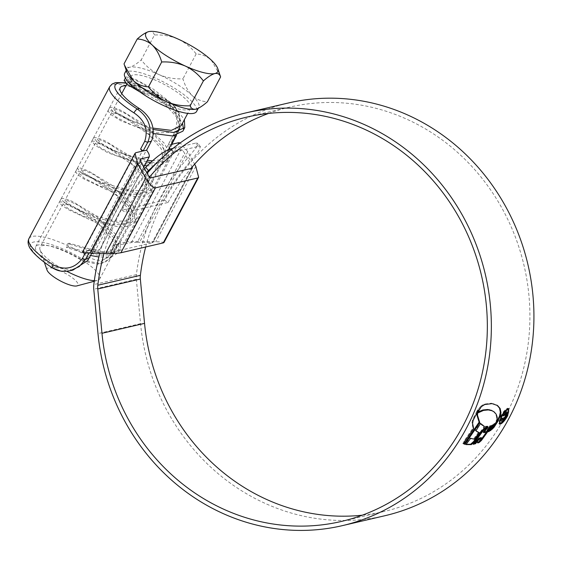 <?xml version="1.0" encoding="UTF-8"?>
<svg xmlns="http://www.w3.org/2000/svg" width="562" height="562" viewBox="0 0 562 562"><rect width="100%" height="100%" fill="white"/><g stroke="black" fill="none" stroke-linecap="round" stroke-linejoin="round"><path stroke-width="0.42" stroke-dasharray="2.81 2.11" d="M72.927 270.09L54.943 267.456A37.858 9.772 -152 0 1 35.715 246.662A37.858 9.772 -152 0 1 82.684 260.986L97.95 264.259L109.267 255.506L173.841 134.065L168.045 145.165L169.295 148.052M170.005 149.155L172.822 151.445L180.894 149.562C181.933 149.618 183.177 150.869 184.624 153.321L137.325 242.278L152.773 242.672L152.197 242.587L191.684 168.319M137.325 242.278L131.459 242.538L123.387 244.421L115.196 244.547L109.267 255.506M173.841 134.065C179.299 121.237 177.185 110.651 167.49 102.319L167.16 102.108A37.858 9.772 28 0 0 125.86 85.796M109.723 86.667A47.63 12.287 -152 0 1 168.867 104.729L169.225 104.961C178.681 112.59 180.866 122.27 175.78 134.002L171.621 141.828L172.169 143.465M70.271 270.708L61.244 271.074L52.856 267.948A43.562 11.24 -152 0 1 33.755 242.011A43.562 11.24 -152 0 1 84.771 260.501L100.605 263.641L108.157 259.855L113.924 252.654L118.666 243.746L117.62 243.388L113.461 251.207C107.138 260.923 98.8 262.812 88.445 256.89L88.079 256.665A47.63 12.287 28 0 0 28.936 238.597M85.375 252.907L86.59 250.617L89.407 250.568L142.249 151.178M288.608 102.937A211.937 196.363 76.9 0 0 164.554 200.234L168.059 202.453L125.488 212.38A207.624 192.366 76.9 0 1 149.281 177.269L109.239 252.605L110.412 252.549L152.773 242.672L192.394 168.15M109.239 252.605L94.367 252.296L141.666 163.331M192.12 167.026L184.624 153.321M113.461 251.207A4.074 1.054 -152 0 1 114.212 252.471L118.905 243.641L115.196 244.547M91.838 253.153L93.749 249.549L90.285 250.357L88.838 253.083M93.749 249.549C97.992 249.5 99.924 249.647 99.551 249.978L91.241 251.959L140.584 159.151M143.767 167.174L99.551 249.978L143.675 167.005M140.465 159.734L91.487 251.853L94.367 252.296M178.8 142.657L125.951 242.046L119.544 243.536L117.62 243.388M125.951 242.046C128.782 241.555 133.475 241.351 140.029 241.428L187.757 151.663L194.6 164.181M163.268 242.889C164.884 242.334 162.383 241.955 155.772 241.751L140.029 241.428M82.41 252.303L82.993 252.057L135.842 152.674M89.407 250.568L82.993 252.057M86.59 250.617L90.285 250.357M171.227 144.42L168.045 145.165M187.757 151.663L180.212 142.903M171.621 141.828L171.508 144.357M172.386 144.153L119.544 243.536M176.243 135.449C182.46 121.905 180.128 110.637 169.253 101.624A43.562 11.24 28 0 0 125.804 83.204M110.461 253.462L113.924 252.654A4.074 1.054 -152 0 0 114.212 252.471C111.121 258.358 106.583 262.082 100.612 263.634L97.95 264.259M268.608 113.412A207.624 192.366 76.9 0 1 289.585 107.138A207.624 192.366 76.9 0 1 430.906 132.225A207.624 192.366 76.9 0 1 528.252 343.333A207.624 192.366 76.9 0 1 383.881 511.532A207.624 192.366 76.9 0 1 362.286 515.185M168.059 202.453A207.624 192.366 76.9 0 1 190.869 168.509M384.858 515.733A211.937 196.363 76.9 0 1 240.606 490.127A211.937 196.363 76.9 0 1 140.556 323.663L136.341 279.328A20.597 19.087 76.9 0 1 136.397 274.642A217.065 201.119 76.9 0 1 188.333 157.346L190.975 160.718L198.519 151.445L200.395 146.64L198.372 146.436L173.7 152.183L158.73 160.964M164.554 200.234L121.982 210.16A211.937 196.363 76.9 0 1 147.125 173.321M99.839 253.314A217.065 201.119 76.9 0 1 144.567 168.635M198.372 146.436L195.745 143.085L172.97 148.396M195.745 143.085L197.768 143.296L195.899 148.08L188.333 157.346M145.67 246.992A212.752 197.122 76.9 0 1 190.975 160.718M104.033 253.406A212.752 197.122 76.9 0 1 146.717 172.576M121.982 210.16L125.488 212.38M507.008 415.311C504.346 420.06 501.873 422.87 499.583 423.734L498.831 423.671L500.342 416.863C502.892 412.058 505.266 409.178 507.458 408.23L508.224 408.314L507.008 415.311L507.346 415.522M507.458 408.23L508.125 408.644M500.342 416.863L501.002 417.285M506.531 415.416C508.371 411.391 508.505 409.382 506.924 409.389C505.055 410.176 503.025 412.627 500.826 416.744C498.908 420.727 498.705 422.687 500.208 422.624C502.147 421.886 504.254 419.484 506.531 415.416L507.191 415.831M499.576 422.568L500.868 423.046M463.713 443.811L464.275 443.896M477.489 411.609L477.068 411.342L477.524 409.853L478.185 410.274M463.699 443.797L463.06 443.397L464.156 440.889L472.958 428.061L471.932 422.989L472.487 419.983L477.524 409.853M464.156 440.889L464.816 441.311M472.958 428.061L473.618 428.483M473.808 416.793L474.469 417.215M478.459 432.185L473.752 438.789L470.001 437.967L465.252 444.149L466.137 444.296M482.048 425.09L484.346 426.27M484.24 426.249L483.58 425.827C483.924 426.481 483.397 427.879 481.978 430.021M476.688 431.497L475.241 430.415L479.892 423.046L480.412 423.692M465.252 444.149L465.919 444.57M470.001 437.967L470.661 438.388M473.752 438.789L474.419 439.21M475.241 430.415L475.902 430.836M479.892 423.046L480.552 423.46M487.022 426.698L487.317 426.249L485.449 426.228L472.621 443.868L473.878 443.566M478.606 442.02L477.152 442.561L481.079 437.615M483.271 432.262L485.315 431.82L489.249 425.975L491.286 425.441L491.947 425.863M472.621 443.868L473.288 444.289M485.449 426.228L486.109 426.649M487.317 426.249L487.978 426.67M485.315 431.82L485.982 432.241M489.249 425.975L489.916 426.396M477.152 442.561L477.819 442.982M492.769 424.696L491.919 425.125L487.767 431.293L488.54 430.956L492.769 424.696L493.429 425.118M487.767 431.293L488.427 431.714M491.919 425.125L492.579 425.539M494.56 423.411L493.605 424.085L489.383 430.366L490.148 430.007L494.56 423.411L495.22 423.825M489.383 430.366L490.05 430.787M493.605 424.085L494.265 424.5M495.227 422.919L491.244 429.024L493.359 426.895L497.848 419.962L495.227 422.919L495.888 423.334M497.848 419.962L498.515 420.383M491.244 429.024L491.905 429.445M478.901 410.569L478.234 410.148L477.869 412.241L478.536 412.663M478.234 410.148L478.838 408.714L479.498 409.136M478.838 408.714L480.707 406.235L481.374 406.656M497.321 405.392L491.42 403.207L484.058 404.113L480.707 406.235M497.988 419.154L496.148 421.451L496.808 421.872M493.211 411.314L495.565 413.871L496.555 416.927L496.148 421.451M501.283 420.594C500.377 420.826 500.37 419.947 501.262 417.973L501.824 417.84L501.957 419.294L504.908 415.683C505.905 413.737 506.06 412.726 505.378 412.656L502.512 415.515L505.898 411.517C506.952 411.468 506.805 412.817 505.456 415.578C504.002 418.374 502.611 420.046 501.283 420.594L500.784 420.559L501.445 420.98M506.559 411.932L505.898 411.517L506.376 411.553L507.036 411.974M501.627 419.273L502.618 419.709M501.262 417.973L501.922 418.395M501.824 417.84L502.484 418.261M502.512 415.515L503.173 415.936M130.82 220.409L116.538 247.28L110.321 251.369L98.877 251.579L69.245 243.22L67.918 246.971L97.142 255.113L108.487 254.881L114.662 250.8L112.786 240.002L100.486 225.882L75.94 208.579L66.822 204.435L63.07 203.88L68.171 208.614L83.808 216.461L113.173 224.709L124.595 224.505L130.82 220.409L128.944 209.619L116.643 195.499L92.084 178.189L82.986 174.051L79.228 173.496L84.335 178.231L99.959 186.078L129.33 194.326L140.746 194.122L146.977 190.026L145.094 179.222L132.801 165.109L108.255 147.813L99.137 143.668L95.385 143.106L100.486 147.841L116.116 155.688L145.481 163.935L156.917 163.732L163.135 159.636L161.259 148.839L148.958 134.725L124.406 117.423L115.294 113.278L111.543 112.723L116.643 117.451L132.274 125.305L157.227 132.899L176.039 132.274M94.332 280.663A33.79 8.718 28 0 0 97.542 280.389A33.79 8.718 28 0 0 99.72 278.907A33.79 8.718 28 0 0 82.263 260.157A33.79 8.718 28 0 0 40.05 247.182A33.79 8.718 28 0 0 40.043 249.816A33.79 8.718 28 0 0 57.507 265.931A33.79 8.718 28 0 0 66.787 271.27M181.161 125.733L179.285 114.922L166.984 100.823L142.432 83.513L133.327 79.368L129.569 78.813L132.47 82.094A33.79 8.718 -152 0 1 130.805 76.495A33.79 8.718 -152 0 1 173.019 89.47A33.79 8.718 -152 0 1 190.476 108.22A33.79 8.718 -152 0 1 148.256 95.245A33.79 8.718 -152 0 1 146.296 93.973L132.189 86.689L127.7 82.333L126.787 84.047M179.924 127.349L176.51 116.973L165.116 104.335L140.563 87.033L131.459 82.895L127.7 82.333M152.281 160.802L160.451 159.706L165.003 156.117L163.135 145.312L150.827 131.213L126.274 113.903L117.17 109.752L113.419 109.197L118.519 113.931L134.142 121.792L153.131 128.129M116.538 247.28L114.662 236.476L102.354 222.369L77.809 205.067L68.69 200.915L64.946 200.36L70.046 205.088L85.67 212.949L115.048 221.196L126.464 220.985L132.688 216.89L130.82 206.092L118.512 191.986L93.959 174.677L84.855 170.532L81.104 169.97L86.211 174.705L101.827 182.566L131.192 190.806L142.615 190.595L148.853 186.507L146.977 175.702L134.669 161.596L110.131 144.293L101.012 140.142L97.261 139.587L102.361 144.315L117.985 152.176L147.363 160.423M47.039 270.083A17.506 4.517 -152 0 1 53.172 268.327A17.506 4.517 -152 0 1 68.908 275.436A17.506 4.517 -152 0 1 76.825 285.918M124.694 73.243A40.71 10.502 -152 0 1 175.555 88.88A40.71 10.502 -152 0 1 196.581 111.473M126.9 72.252A40.71 10.502 -152 0 1 126.914 69.077A40.71 10.502 -152 0 1 129.78 67.229A40.71 10.502 -152 0 1 159.236 74.697A40.71 10.502 -152 0 1 177.768 84.714A40.71 10.502 -152 0 1 192.309 95.659C196.714 99.481 201.744 101.518 207.399 101.764M220.065 75.28L211.235 60.064C206.83 56.235 201.8 54.198 196.152 53.952C191.445 47.644 185.453 42.691 178.161 39.101C170.736 35.982 162.832 34.612 154.466 34.999L141.252 59.853C145.951 66.161 151.951 71.107 159.236 74.697C166.668 77.823 174.564 79.193 182.938 78.799C184.954 85.733 188.08 91.353 192.309 95.659A40.71 10.502 -152 0 1 198.8 107.3A40.71 10.502 -152 0 1 196.222 109.07M196.152 53.952L182.938 78.799M154.466 34.999C153.552 32.266 151.635 31.142 148.705 31.634L148.452 31.704M124.026 63.871C124.94 66.604 126.857 67.728 129.78 67.229C132.941 66.302 136.763 63.843 141.252 59.853M143.443 93.411L145.172 94.086L143.443 93.411C136.728 88.824 131.944 84.644 129.084 80.872L132.47 82.094M145.172 94.086L146.296 93.973M69.245 243.22L67.784 243.578L66.4 247.301L67.918 246.971M129.084 80.872L125.972 76.903L134.374 78.757L152.653 88.677L172.302 103.872L184.385 119.671M153.349 129.492L122.059 116.91L112.365 110.812L109.822 107.293L113.18 107.342L120.935 110.314L144.041 124.343L164.139 143.085L168.825 151.754L168.593 158.041L162.053 162.278L150.44 162.481M146.563 161.919L109.695 149.274L97.163 141.94L93.664 137.676L97.015 137.725L104.771 140.697L127.869 154.719L147.968 173.461L152.667 182.13L152.442 188.425L146.949 192.38L137.198 193.159L110.011 186.837L85.958 175.555L79.165 170.82L77.507 168.066L80.865 168.115L88.62 171.087L111.726 185.116L131.824 203.858L136.51 212.527L136.278 218.815L130.784 222.77L121.034 223.543L93.84 217.22L69.786 205.931L63 201.203L61.349 198.449L64.707 198.498L72.463 201.477L95.568 215.499L115.66 234.242L120.352 242.91L120.127 249.198L113.081 253.546L100.563 253.462L67.784 243.578M143.38 93.594L139.727 91.803M124.111 80.415L132.52 82.27L150.778 92.189L170.441 107.391L182.517 123.183M183.535 129.26L182.896 131.15M153.503 133.517L120.949 120.83L110.679 114.472L107.953 110.798L111.311 110.855L119.088 113.826L142.158 127.848L162.249 146.577L166.956 155.252L166.731 161.54L159.678 165.902L147.111 165.804M144.694 165.432L107.82 152.78L95.294 145.453L91.796 141.188L95.147 141.238L102.923 144.209L125.993 158.224L146.085 176.953L150.799 185.629L150.581 191.923L145.101 195.885L135.344 196.665L108.164 190.356L84.096 179.074L77.296 174.332L75.638 171.579L78.989 171.628L86.766 174.599L109.836 188.614L129.934 207.35L134.641 216.026L134.416 222.313L128.937 226.275L119.165 227.055L91.985 220.74L67.932 209.45L61.132 204.708L59.481 201.962L62.839 202.011L70.615 204.982L93.685 219.004L113.777 237.733L118.484 246.409L118.266 252.696L111.304 257.045L98.891 256.996M90.601 255.471L66.4 247.301M172.822 151.445L123.387 244.421M150.033 178.028L110.412 252.549M175.962 135.512L172.78 136.257M167.16 102.108L169.253 101.624A4.074 1.082 122.2 0 1 169.576 101.652L146.387 89.477L125.361 82.783M54.943 267.456L52.856 267.948A4.074 1.152 122.5 0 1 52.512 267.905M88.079 256.665A4.074 1.082 -57.8 0 1 84.771 260.501L82.684 260.986M195.829 166.429L155.772 241.751M152.316 139.081L87.749 260.522M168.867 104.729A4.074 1.082 122.2 0 0 169.576 101.652L174.993 106.541L178.386 112.646L179.58 117.219L179.931 121.799L179.489 126.605L178.379 130.967M175.78 134.002A4.074 1.054 -152 0 1 176.531 135.259A4.074 1.054 -152 0 1 176.405 135.386M131.459 242.538L180.894 149.562M140.556 323.663L97.985 333.589M136.397 274.642L93.826 284.569M171.593 149.506L173.7 152.183M136.341 279.328L93.77 289.254M471.932 422.989L472.593 423.411M472.487 419.983L473.148 420.404M472.944 418.62L473.604 419.041M496.927 421.198L497.588 421.619M479.512 407.626L480.173 408.047M484.058 404.113L484.725 404.535M491.42 403.207L492.08 403.628M493.633 403.671L494.293 404.092M496.59 419.09L497.251 419.512M496.555 416.927L497.222 417.341M495.565 413.871L496.225 414.292M495.052 413.021L495.712 413.442M493.527 411.524L494.195 411.946M504.908 415.683L505.568 416.098M120.191 87.777L35.715 246.662M192.464 168.094L152.822 242.658M178.035 131.93L176.475 135.372M383.881 511.532L341.31 521.459M289.585 107.138L247.02 117.065M200.395 146.64L197.768 143.296M508.891 408.729L508.231 408.307M499.499 424.085L498.831 423.664M476.351 431.293L477.019 431.714M63.07 203.88L40.05 247.182M130.805 76.495L129.576 78.813M121.722 93.58L113.419 109.197M111.543 112.716L97.261 139.587M95.385 143.106L81.104 169.97M79.228 173.496L64.946 200.36M190.476 108.22L187.722 113.391M177.845 131.972L175.976 135.484M168.354 149.815L165.003 156.117M163.135 159.636L148.846 186.507M146.977 190.026L132.695 216.89M44.349 262.285L40.043 249.816M126.239 70.341L126.914 69.077M198.281 108.283L198.8 107.3M94.247 281.267L97.542 280.389M114.662 250.8L99.72 278.907M125.972 76.903L125.396 77.992M109.822 107.293L107.953 110.798M168.593 158.041L166.731 161.54M93.664 137.676L91.796 141.188M152.442 188.425L150.581 191.923M77.507 168.066L75.638 171.579M136.278 218.815L134.416 222.313M61.349 198.449L59.481 201.962M120.127 249.198L118.266 252.696"/><path stroke-width="0.84" d="M169.295 148.052L170.005 149.155M125.86 85.796A37.858 9.772 28 0 0 120.191 87.777A37.858 9.772 28 0 0 139.418 108.578L139.748 108.789C150.96 116.798 155.154 126.893 152.316 139.081L151.333 141.259L147.869 142.067L143.134 150.974L140.591 149.056L144.75 141.238C148.403 129.829 144.926 120.451 134.325 113.103L133.967 112.864A47.63 12.287 -152 0 1 109.723 86.667L28.936 238.597A47.63 12.287 28 0 0 53.179 264.8L53.545 265.025C65.052 270.68 74.683 268.488 82.431 258.443L85.375 252.907M82.41 252.303L135.049 153.314L135.842 152.674L142.249 151.178L140.591 149.056M192.12 167.026L192.394 168.15L150.033 178.028L149.288 177.276A207.624 192.366 76.9 0 1 247.02 117.065A207.624 192.366 76.9 0 1 388.335 142.151A207.624 192.366 76.9 0 1 485.68 353.259A207.624 192.366 76.9 0 1 341.31 521.459A207.624 192.366 76.9 0 1 199.988 496.372A207.624 192.366 76.9 0 1 101.975 333.294L97.767 288.959A16.284 15.09 76.9 0 1 97.809 285.257A212.752 197.122 76.9 0 1 104.033 253.406M140.584 159.151L140.922 158.884C140.163 159.355 140.409 160.837 141.666 163.331L149.288 177.276M88.838 253.083L85.55 259.272L79.179 266.606L70.271 270.708L72.927 270.09L87.749 260.522L91.838 253.153M163.268 242.889L163.9 242.629L198.639 177.297L197.775 177.992L155.414 187.87C152.702 187.736 149.471 184.484 145.706 178.112L105.656 253.441C112.758 253.525 117.844 253.3 120.907 252.767L163.268 242.889L197.775 177.992M105.656 253.441L89.913 253.111C83.808 252.928 81.504 252.577 82.993 252.057M176.475 135.372L171.839 144.09L171.227 144.42M140.465 159.734L140.922 158.884L148.986 157.002C149.829 155.793 149.028 153.51 146.598 150.166L143.134 150.974M146.598 150.166L151.333 141.259M143.675 167.005L149.316 156.735L143.767 167.174M135.049 153.314L137.641 163.352L145.706 178.112M194.6 164.181L195.829 166.429L198.639 177.297M180.212 142.903L178.8 142.657L172.386 144.153L172.169 143.465M125.804 83.204A43.562 11.24 28 0 0 137.332 109.063C149.295 117.816 152.808 128.81 147.869 142.067A4.074 1.054 28 0 1 144.75 141.238M362.286 515.185A207.624 192.366 76.9 0 1 242.559 486.446A207.624 192.366 76.9 0 1 144.546 323.368L140.338 279.033A16.284 15.09 76.9 0 1 140.381 275.331A212.752 197.122 76.9 0 1 145.67 246.992M190.869 168.509A207.624 192.366 76.9 0 1 268.608 113.412M147.125 173.321A211.937 196.363 76.9 0 1 246.037 112.864A211.937 196.363 76.9 0 1 390.295 138.47A211.937 196.363 76.9 0 1 489.664 353.969A211.937 196.363 76.9 0 1 342.286 525.66A211.937 196.363 76.9 0 1 198.035 500.054A211.937 196.363 76.9 0 1 97.985 333.589L93.77 289.254A20.597 19.087 76.9 0 1 93.826 284.569A217.065 201.119 76.9 0 1 99.839 253.314M246.037 112.864L288.608 102.937A211.937 196.363 76.9 0 1 432.859 128.543A211.937 196.363 76.9 0 1 532.235 344.042A211.937 196.363 76.9 0 1 384.858 515.733L342.286 525.66M478.901 410.569L478.536 412.663L483.524 410.393L488.343 409.93L492.024 410.745L494.195 411.946L496.225 414.292L497.222 417.341L496.808 421.872L500.18 416.582L500.981 412.649L500.173 408.546L497.581 405.56L492.08 403.628L484.725 404.535L481.374 406.656L478.901 410.569M493.211 411.314L494.195 411.946M495.888 423.334L491.905 429.445L494.026 427.317L498.515 420.383L495.888 423.334M495.22 423.825L490.816 430.422L490.05 430.787L494.265 424.5L495.22 423.825M493.429 425.118L489.207 431.377L488.427 431.714L492.579 425.539L493.429 425.118M479.59 438.62L475.543 443.713L473.288 444.289L486.109 426.649L487.978 426.67L483.938 432.684L485.982 432.241L489.916 426.396L491.947 425.863L481.381 440.51L479.21 442.47L477.819 442.982L481.739 438.037L479.59 438.62L478.929 438.198L481.079 437.615L481.739 438.037M471.307 444.626L465.919 444.57L470.661 438.388L474.419 439.21L479.126 432.607L475.902 430.836L480.552 423.46L484.24 426.249C484.584 426.902 484.051 428.3 482.646 430.443L474.152 442.062L471.307 444.626L470.506 444.233L471.174 444.654M464.943 444.317L479.786 422.589L477.454 415.093L478.185 410.274L473.148 420.404L472.593 423.411L473.618 428.483L464.816 441.311L463.727 443.818L464.943 444.317L463.06 443.397M501.002 417.285L499.499 424.085L500.243 424.155C502.533 423.284 505.006 420.474 507.669 415.725L508.891 408.729L508.125 408.644C505.933 409.586 503.566 412.466 501.002 417.285M144.567 168.635A217.065 201.119 76.9 0 1 145.762 167.272C155.962 156.953 164.399 150.813 171.073 148.839L171.593 149.506M172.97 148.396L171.073 148.839M146.717 172.576A212.752 197.122 76.9 0 1 148.403 170.644L145.762 167.272M158.73 160.964L148.403 170.644M499.583 423.734L500.243 424.155M507.584 409.459L508.245 409.881L507.584 409.459M501.171 416.962L501.487 417.166C503.678 413.056 505.709 410.604 507.591 409.81C509.165 409.796 509.039 411.806 507.191 415.831C504.922 419.891 502.814 422.294 500.868 423.046L500.236 422.989M500.868 423.046C499.365 423.109 499.569 421.149 501.487 417.166M476.794 413.154L476.794 414.672L479.126 422.167L464.275 443.896M476.794 414.672L477.454 415.093M479.126 422.167L479.786 422.589M466.137 444.296L470.506 444.233M482.646 430.443L481.978 430.021L473.485 441.641L470.647 444.205M480.412 423.692L482.709 425.511M476.688 431.497L479.126 432.607M473.878 443.566L474.876 443.292L478.929 438.198M490.795 426.193L480.714 440.088L478.543 442.048M483.938 432.684L483.271 432.262L487.317 426.249M478.571 442.062L479.21 442.47M474.876 443.292L475.543 443.713M488.835 431.138L489.207 431.377M490.457 430.197L490.816 430.422M493.534 427.001L494.026 427.317M498.649 419.575L497.988 419.154L499.52 416.168L500.321 412.234L499.513 408.124L496.92 405.139M493.527 411.524L491.364 410.323L487.676 409.508L482.863 409.972L478.669 411.728M505.435 412.691L506.039 413.077C506.727 413.126 506.566 414.138 505.568 416.098L502.618 419.709L502.484 418.261L501.922 418.395C501.03 420.362 501.037 421.233 501.943 421.015C503.264 420.474 504.655 418.802 506.116 415.999C507.465 413.253 507.612 411.897 506.559 411.932L503.173 415.936L503.735 415.803L506.334 413.098L505.674 412.684M501.445 420.98L501.943 421.015L501.283 420.594M502.618 419.709L501.627 419.273M507.036 411.974L506.559 411.932M503.376 415.578L503.735 415.803M153.131 128.129L171.312 130.363L181.161 125.733L187.722 113.391M176.039 132.274L179.292 129.253L179.924 127.349M147.363 160.423L152.281 160.802M94.247 281.267L76.825 285.918A17.506 4.517 -152 0 1 56.081 278.429A17.506 4.517 -152 0 1 47.039 270.083L44.349 262.285M198.281 108.283L196.581 111.473A40.71 10.502 -152 0 1 145.727 95.835A40.71 10.502 -152 0 1 124.694 73.243L126.239 70.341M203.388 80.928C207.877 76.931 211.705 74.472 214.853 73.552C217.789 73.06 219.707 74.177 220.613 76.917L207.399 101.764C202.903 105.761 199.081 108.227 195.927 109.147A40.71 10.502 -152 0 1 166.471 101.68A40.71 10.502 -152 0 1 147.939 91.669A40.71 10.502 -152 0 1 133.398 80.724A40.71 10.502 -152 0 1 126.9 72.252L124.026 63.871L137.24 39.017C142.832 39.235 147.862 41.272 152.33 45.129C156.517 49.365 159.636 54.985 161.701 61.982C169.977 61.574 177.873 62.944 185.404 66.084C192.611 69.618 198.611 74.563 203.388 80.928L190.174 105.782C181.898 106.19 174.002 104.82 166.471 101.68C159.264 98.146 153.264 93.201 148.487 86.836C142.896 86.618 137.866 84.581 133.398 80.724L124.574 65.508M148.705 31.634A40.71 10.502 28 0 0 148.459 31.697A40.71 10.502 28 0 0 152.33 45.129A40.71 10.502 28 0 0 185.404 66.084A40.71 10.502 28 0 0 214.853 73.552A40.71 10.502 28 0 0 217.74 68.536A40.71 10.502 28 0 0 211.235 60.064A40.71 10.502 28 0 0 196.7 49.119A40.71 10.502 28 0 0 178.161 39.101A40.71 10.502 28 0 0 148.705 31.634C145.544 32.561 141.722 35.027 137.24 39.017M161.701 61.982L148.487 86.836M196.222 109.07A40.71 10.502 -152 0 1 196.18 109.084L195.927 109.147C192.998 109.639 191.08 108.515 190.174 105.782M220.613 76.917L217.74 68.536M66.787 271.27A33.79 8.718 28 0 0 94.332 280.663M184.385 119.671L184.75 127.651L173.56 132.47L153.349 129.492M150.44 162.481L146.563 161.919M139.727 91.803L127.504 84.602L124.111 80.415L125.396 77.992M182.517 123.183L183.535 129.26M184.75 127.651L182.896 131.15L172.415 135.948L153.503 133.517M147.111 165.804L144.694 165.432M98.891 256.996L90.601 255.471M192.246 167.258L191.684 168.319M82.431 258.443A4.074 1.054 28 0 0 85.55 259.272L89.014 258.464M171.508 144.357L175.962 135.512M133.967 112.864A4.074 1.152 -57.5 0 1 137.332 109.063L139.418 108.578M137.641 163.352L89.913 253.111M155.414 187.87L120.907 252.767M53.179 264.8A4.074 1.152 122.5 0 0 52.512 267.905C38.076 258.801 29.772 249.591 28.894 245.826C27.826 243.353 27.84 240.943 28.936 238.597M140.381 275.331L97.809 285.257M140.338 279.033L97.767 288.959M144.546 323.368L101.975 333.294M473.485 441.641L474.152 442.062M480.714 440.088L481.381 440.51M499.513 408.124L500.173 408.546M500.321 412.234L500.981 412.649M499.52 416.168L500.18 416.582M491.364 410.323L492.024 410.745M489.207 409.649L489.874 410.07M487.676 409.508L488.343 409.93M482.863 409.972L483.524 410.393M505.737 415.761L506.116 415.999M125.361 82.783L115.681 82.586L112.21 83.977L109.723 86.667M178.379 130.967L178.035 131.93M52.512 267.905C56.664 270.203 60.52 272.394 70.271 270.708L70.271 270.708M500.229 422.996L499.569 422.575M126.787 84.047L121.722 93.58M179.292 129.253L177.845 131.972M175.976 135.484L168.354 149.815"/></g></svg>
